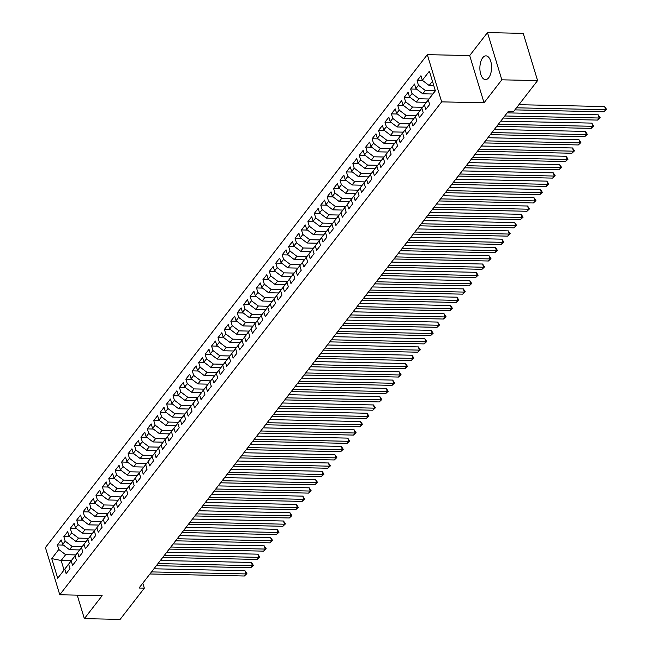 <?xml version="1.0" encoding="UTF-8"?>
<svg xmlns="http://www.w3.org/2000/svg" width="652" height="652" viewBox="0 0 652 652"><rect width="100%" height="100%" fill="white"/><g stroke="black" fill="none" stroke-linecap="round" stroke-linejoin="round"><path stroke-width="0.98" d="M488.747 77.686A11.875 5.844 -88.8 0 0 491.396 64.418A11.875 5.844 -88.8 0 0 485.984 55.86A11.875 5.844 -88.8 0 0 482.7 57.775A11.875 5.844 -88.8 0 0 480.059 71.044A11.875 5.844 -88.8 0 0 485.471 79.601A11.875 5.844 -88.8 0 0 488.747 77.686M427.313 54.654L45.428 547.541L59.772 594.763L441.657 101.867L427.313 54.654L469.693 55.559L484.037 102.78L501.828 79.821L487.484 32.6L469.693 55.559M487.484 32.6L523.238 33.366L537.582 80.587L501.828 79.821M71.207 560.712L61.149 560.492L51.736 558.593L57.71 578.242L64.768 569.123L66.145 573.654L70 568.683L68.623 564.151L71.19 560.834L72.568 565.365L76.423 560.394L75.045 555.863L77.621 552.546L78.99 557.077L82.845 552.105L81.467 547.574L84.043 544.257L85.412 548.788L89.267 543.817L87.89 539.285L90.465 535.968L91.834 540.5L95.689 535.528L94.312 530.997L96.887 527.68L98.265 532.211L102.111 527.232L100.734 522.708L103.309 519.391L104.687 523.923L108.534 518.943L107.164 514.42L109.732 511.103L111.109 515.634L114.956 510.655L113.587 506.123L116.154 502.814L117.531 507.337L121.378 502.366L120.009 497.835L122.576 494.518L123.953 499.049L127.808 494.077L126.431 489.546L128.998 486.229L130.376 490.76L134.23 485.789L132.853 481.257L135.42 477.94L136.798 482.472L140.653 477.5L139.275 472.969L141.843 469.652L143.22 474.183L147.075 469.212L145.698 464.68L148.265 461.363L149.642 465.895L153.497 460.923L152.12 456.392L154.687 453.075L156.064 457.606L159.919 452.627L158.542 448.103L161.109 444.786L162.487 449.318L166.341 444.338L164.964 439.807L167.531 436.498L168.909 441.029L172.764 436.049L171.386 431.518L173.954 428.209L175.331 432.732L179.186 427.761L177.809 423.229L180.376 419.912L181.753 424.444L185.608 419.472L184.231 414.941L186.798 411.624L188.175 416.155L192.03 411.184L190.653 406.652L193.22 403.335L194.598 407.867L198.452 402.895L197.075 398.364L199.642 395.047L201.02 399.578L204.875 394.607L203.497 390.075L206.065 386.758L207.442 391.29L211.297 386.318L209.92 381.787L212.487 378.47L213.864 383.001L217.719 378.021L216.342 373.498L218.909 370.181L220.286 374.713L224.141 369.733L222.764 365.202L225.339 361.893L226.709 366.416L230.563 361.444L229.186 356.913L231.762 353.604L233.131 358.127L236.986 353.156L235.608 348.624L238.184 345.307L239.553 349.839L243.408 344.867L242.031 340.336L244.606 337.019L245.983 341.55L249.83 336.579L248.453 332.047L251.028 328.73L252.405 333.262L256.252 328.29L254.883 323.759L257.45 320.442L258.828 324.973L262.674 320.002L261.305 315.47L263.873 312.153L265.25 316.685L269.097 311.713L267.727 307.182L270.295 303.865L271.672 308.396L275.527 303.416L274.15 298.893L276.717 295.576L278.094 300.107L281.949 295.128L280.572 290.596L283.139 287.287L284.517 291.811L288.371 286.839L286.994 282.308L289.561 278.991L290.939 283.522L294.794 278.551L293.416 274.019L295.984 270.702L297.361 275.234L301.216 270.262L299.838 265.731L302.406 262.414L303.783 266.945L307.638 261.974L306.261 257.442L308.828 254.125L310.205 258.657L314.06 253.685L312.683 249.154L315.25 245.837L316.627 250.368L320.482 245.397L319.105 240.865L321.672 237.548L323.05 242.079L326.905 237.108L325.527 232.577L328.095 229.26L329.472 233.791L333.327 228.811L331.95 224.288L334.517 220.971L335.894 225.502L339.749 220.523L338.372 215.991L340.939 212.682L342.316 217.206L346.171 212.234L344.794 207.703L347.361 204.386L348.738 208.917L352.593 203.946L351.216 199.414L353.783 196.097L355.161 200.629L359.016 195.657L357.638 191.126L360.206 187.809L361.583 192.34L365.438 187.368L364.06 182.837L366.628 179.52L368.005 184.051L371.86 179.08L370.483 174.549L373.058 171.231L374.427 175.763L378.282 170.791L376.905 166.26L379.48 162.943L380.849 167.474L384.704 162.503L383.327 157.971L385.902 154.654L387.28 159.186L391.127 154.206L389.749 149.683L392.325 146.366L393.702 150.897L397.549 145.918L396.171 141.386L398.747 138.077L400.124 142.601L403.971 137.629L402.602 133.098L405.169 129.781L406.546 134.312L410.393 129.34L409.024 124.809L411.591 121.492L412.969 126.023L416.824 121.052L415.446 116.521L418.013 113.203L419.391 117.735L423.246 112.763L421.868 108.232L424.436 104.915L425.813 109.446L429.668 104.475L428.291 99.943L435.357 90.824L429.383 71.174L422.317 80.286L420.939 75.762L417.084 80.734L418.462 85.265L415.894 88.582L414.517 84.051L410.662 89.022L412.04 93.554L409.472 96.871L408.095 92.339L404.24 97.311L405.617 101.842L403.05 105.159L401.673 100.628L397.818 105.6L399.195 110.131L396.628 113.448L395.251 108.917L391.396 113.888L392.773 118.419L390.206 121.737L388.828 117.205L384.973 122.177L386.351 126.708L383.783 130.025L382.406 125.494L378.551 130.473L379.929 134.997L377.361 138.314L375.984 133.782L372.129 138.762L373.506 143.293L370.939 146.602L369.562 142.079L365.707 147.05L367.084 151.582L364.517 154.891L363.14 150.367L359.285 155.339L360.662 159.87L358.095 163.187L356.717 158.656L352.862 163.628L354.24 168.159L351.672 171.476L350.295 166.945L346.44 171.916L347.818 176.447L345.25 179.765L343.873 175.233L340.018 180.205L341.395 184.736L338.828 188.053L337.451 183.522L333.596 188.493L334.973 193.025L332.398 196.342L331.029 191.81L327.174 196.782L328.551 201.313L325.976 204.63L324.606 200.099L320.751 205.078L322.129 209.602L319.553 212.919L318.176 208.387L314.329 213.367L315.707 217.898L313.131 221.207L311.754 216.684L307.907 221.656L309.284 226.187L306.709 229.504L305.332 224.973L301.485 229.944L302.854 234.475L300.287 237.793L298.909 233.261L295.063 238.233L296.432 242.764L293.865 246.081L292.487 241.55L288.632 246.521L290.01 251.053L287.442 254.37L286.065 249.838L282.21 254.81L283.587 259.341L281.02 262.658L279.643 258.127L275.788 263.098L277.165 267.63L274.598 270.947L273.221 266.415L269.366 271.387L270.743 275.918L268.176 279.235L266.798 274.704L262.943 279.684L264.321 284.207L261.754 287.524L260.376 282.992L256.521 287.972L257.899 292.503L255.331 295.812L253.954 291.289L250.099 296.261L251.476 300.792L248.909 304.109L247.532 299.578L243.677 304.549L245.054 309.081L242.487 312.398L241.11 307.866L237.255 312.838L238.632 317.369L236.065 320.686L234.687 316.155L230.832 321.126L232.21 325.658L229.643 328.975L228.265 324.443L224.41 329.415L225.788 333.946L223.22 337.263L221.843 332.732L217.988 337.703L219.365 342.235L216.798 345.552L215.421 341.02L211.566 346L212.943 350.523L210.376 353.84L208.999 349.309L205.144 354.289L206.521 358.812L203.954 362.129L202.576 357.598L198.721 362.577L200.099 367.109L197.532 370.417L196.154 365.894L192.299 370.866L193.677 375.397L191.101 378.714L189.732 374.183L185.877 379.154L187.254 383.686L184.679 387.003L183.31 382.471L179.455 387.443L180.832 391.974L178.257 395.291L176.888 390.76L173.033 395.731L174.41 400.263L171.835 403.58L170.457 399.048L166.61 404.02L167.988 408.551L165.412 411.868L164.035 407.337L160.188 412.308L161.557 416.84L158.99 420.157L157.613 415.626L153.766 420.605L155.135 425.128L152.568 428.445L151.191 423.914L147.344 428.894L148.713 433.425L146.146 436.734L144.768 432.203L140.913 437.182L142.291 441.714L139.724 445.023L138.346 440.499L134.491 445.471L135.869 450.002L133.301 453.319L131.924 448.788L128.069 453.759L129.446 458.291L126.879 461.608L125.502 457.076L121.647 462.048L123.024 466.579L120.457 469.896L119.08 465.365L115.225 470.337L116.602 474.868L114.035 478.185L112.657 473.654L108.802 478.625L110.18 483.156L107.613 486.473L106.235 481.942L102.38 486.914L103.758 491.445L101.19 494.762L99.813 490.231L95.958 495.21L97.335 499.734L94.768 503.051L93.391 498.519L89.536 503.499L90.913 508.03L88.346 511.339L86.969 506.816L83.114 511.787L84.491 516.319L81.924 519.628L80.546 515.104L76.691 520.076L78.069 524.607L75.502 527.924L74.124 523.393L70.269 528.364L71.647 532.896L69.079 536.213L67.702 531.682L63.847 536.653L65.224 541.184L62.657 544.501L61.28 539.97L57.425 544.942L63.407 545.072M51.736 558.593L58.802 549.473L57.425 544.942M537.582 80.587L513.368 111.834L508.071 111.72L139.031 588.039L144.328 588.145L142.812 583.157M79.52 549.929L69.503 549.717L72.07 546.4L82.185 546.62M62.657 544.501L69.503 549.717M65.224 541.184L72.07 546.4M57.71 578.242L75.061 555.846M64.768 569.123L68.517 564.135M85.942 541.641L75.925 541.429L78.493 538.112L88.607 538.332M69.079 536.213L75.925 541.429M71.647 532.896L78.493 538.112M71.19 560.834L74.939 555.846M92.364 533.352L82.348 533.14L84.915 529.823L95.029 530.043M75.502 527.924L82.348 533.14M78.069 524.607L84.915 529.823M75.045 555.863L81.484 547.558M77.621 552.546L81.361 547.558M98.786 525.064L88.77 524.852L91.337 521.535L101.451 521.755M81.924 519.628L88.77 524.852M84.491 516.319L91.337 521.535M81.467 547.574L94.328 530.981M84.043 544.257L87.784 539.269M105.208 516.775L95.192 516.563L97.759 513.246L107.873 513.458M88.346 511.339L95.192 516.563M90.913 508.03L97.759 513.246M90.465 535.968L94.206 530.981M111.631 508.487L101.614 508.275L104.181 504.958L114.296 505.17M94.768 503.051L101.614 508.275M97.335 499.734L104.181 504.958M94.312 530.997L107.172 514.404M96.887 527.68L100.628 522.692M118.053 500.198L108.036 499.978L110.604 496.669L120.726 496.881M101.19 494.762L108.036 499.978M103.758 491.445L110.604 496.669M103.309 519.391L107.05 514.395M124.483 491.91L114.459 491.689L117.026 488.372L127.148 488.592M107.613 486.473L114.459 491.689M110.18 483.156L117.026 488.372M107.164 514.42L113.595 506.115M109.732 511.103L113.472 506.107M130.905 483.621L120.881 483.401L123.448 480.084L133.57 480.304M114.035 478.185L120.881 483.401M116.602 474.868L123.448 480.084M113.587 506.123L120.017 497.818M116.154 502.814L119.895 497.818M137.327 475.324L127.303 475.112L129.87 471.795L139.993 472.015M120.457 469.896L127.303 475.112M123.024 466.579L129.87 471.795M120.009 497.835L139.284 472.953M122.576 494.518L126.317 489.53M143.75 467.036L133.725 466.824L136.301 463.507L146.415 463.727M126.879 461.608L133.725 466.824M129.446 458.291L136.301 463.507M128.998 486.229L132.747 481.241M150.172 458.747L140.147 458.535L142.723 455.218L152.837 455.438M133.301 453.319L140.147 458.535M135.869 450.002L142.723 455.218M135.42 477.94L139.169 472.953M156.594 450.459L146.57 450.247L149.145 446.93L159.259 447.142M139.724 445.023L146.57 450.247M142.291 441.714L149.145 446.93M139.275 472.969L145.706 464.664M141.843 469.652L145.592 464.664M163.016 442.17L152.992 441.958L155.567 438.641L165.681 438.853M146.146 436.734L152.992 441.958M148.713 433.425L155.567 438.641M145.698 464.68L152.128 456.376M148.265 461.363L152.014 456.376M169.439 433.882L159.414 433.67L161.989 430.353L172.104 430.564M152.568 428.445L159.414 433.67M155.135 425.128L161.989 430.353M152.12 456.392L177.817 423.213M154.687 453.075L158.436 448.079M175.861 425.593L165.844 425.373L168.412 422.064L178.526 422.276M158.99 420.157L165.844 425.373M161.557 416.84L168.412 422.064M161.109 444.786L164.858 439.79M182.283 417.304L172.267 417.084L174.834 413.767L184.948 413.987M165.412 411.868L172.267 417.084M167.988 408.551L174.834 413.767M167.531 436.498L171.28 431.502M188.705 409.016L178.689 408.796L181.256 405.479L191.37 405.699M171.835 403.58L178.689 408.796M174.41 400.263L181.256 405.479M173.954 428.209L177.703 423.213M195.127 400.719L185.111 400.507L187.678 397.19L197.792 397.41M178.257 395.291L185.111 400.507M180.832 391.974L187.678 397.19M177.809 423.229L184.239 414.925M180.376 419.912L184.125 414.925M201.549 392.431L191.533 392.219L194.1 388.902L204.215 389.122M184.679 387.003L191.533 392.219M187.254 383.686L194.1 388.902M184.231 414.941L197.083 398.348M186.798 411.624L190.547 406.636M207.972 384.142L197.955 383.93L200.523 380.613L210.637 380.833M191.101 378.714L197.955 383.93M193.677 375.397L200.523 380.613M193.22 403.335L196.969 398.348M214.394 375.854L204.378 375.642L206.945 372.325L217.059 372.536M197.532 370.417L204.378 375.642M200.099 367.109L206.945 372.325M197.075 398.364L209.936 381.77M199.642 395.047L203.391 390.059M220.816 367.565L210.8 367.353L213.367 364.036L223.481 364.248M203.954 362.129L210.8 367.353M206.521 358.812L213.367 364.036M206.065 386.758L209.814 381.77M227.238 359.276L217.222 359.056L219.789 355.748L229.903 355.959M210.376 353.84L217.222 359.056M212.943 350.523L219.789 355.748M209.92 381.787L216.358 373.482M212.487 378.47L216.236 373.474M233.66 350.988L223.644 350.768L226.211 347.459L236.326 347.671M216.798 345.552L223.644 350.768M219.365 342.235L226.211 347.459M216.342 373.498L229.202 356.905M218.909 370.181L222.658 365.185M240.083 342.699L230.066 342.479L232.634 339.162L242.748 339.382M223.22 337.263L230.066 342.479M225.788 333.946L232.634 339.162M225.339 361.893L229.08 356.897M246.505 334.411L236.489 334.191L239.056 330.874L249.17 331.094M229.643 328.975L236.489 334.191M232.21 325.658L239.056 330.874M229.186 356.913L242.047 340.32M231.762 353.604L235.502 348.608M252.927 326.114L242.911 325.902L245.478 322.585L255.592 322.805M236.065 320.686L242.911 325.902M238.632 317.369L245.478 322.585M238.184 345.307L241.925 340.32M259.349 317.826L249.333 317.614L251.9 314.297L262.014 314.517M242.487 312.398L249.333 317.614M245.054 309.081L251.9 314.297M242.031 340.336L261.313 315.454M244.606 337.019L248.347 332.031M265.78 309.537L255.755 309.325L258.322 306.008L268.445 306.228M248.909 304.109L255.755 309.325M251.476 300.792L258.322 306.008M251.028 328.73L254.769 323.742M272.202 301.248L262.177 301.037L264.745 297.719L274.867 297.931M255.331 295.812L262.177 301.037M257.899 292.503L264.745 297.719M257.45 320.442L261.191 315.454M278.624 292.96L268.6 292.748L271.167 289.431L281.289 289.643M261.754 287.524L268.6 292.748M264.321 284.207L271.167 289.431M261.305 315.47L274.158 298.877M263.873 312.153L267.613 307.165M285.046 284.671L275.022 284.451L277.589 281.142L287.711 281.354M268.176 279.235L275.022 284.451M270.743 275.918L277.589 281.142M270.295 303.865L274.036 298.869M291.468 276.383L281.444 276.163L284.019 272.854L294.133 273.066M274.598 270.947L281.444 276.163M277.165 267.63L284.019 272.854M274.15 298.893L293.424 274.003M276.717 295.576L280.466 290.58M297.891 268.094L287.866 267.874L290.442 264.557L300.556 264.777M281.02 262.658L287.866 267.874M283.587 259.341L290.442 264.557M283.139 287.287L286.888 282.292M304.313 259.798L294.288 259.586L296.864 256.269L306.978 256.489M287.442 254.37L294.288 259.586M290.01 251.053L296.864 256.269M289.561 278.991L293.31 274.003M310.735 251.509L300.711 251.297L303.286 247.98L313.4 248.2M293.865 246.081L300.711 251.297M296.432 242.764L303.286 247.98M293.416 274.019L306.269 257.426M295.984 270.702L299.733 265.714M317.157 243.22L307.133 243.009L309.708 239.691L319.822 239.912M300.287 237.793L307.133 243.009M302.854 234.475L309.708 239.691M302.406 262.414L306.155 257.426M323.579 234.932L313.563 234.72L316.13 231.403L326.244 231.623M306.709 229.504L313.563 234.72M309.284 226.187L316.13 231.403M306.261 257.442L319.113 240.849M308.828 254.125L312.577 249.137M330.002 226.643L319.985 226.431L322.553 223.114L332.667 223.326M313.131 221.207L319.985 226.431M315.707 217.898L322.553 223.114M315.25 245.837L318.999 240.849M336.424 218.355L326.407 218.143L328.975 214.826L339.089 215.038M319.553 212.919L326.407 218.143M322.129 209.602L328.975 214.826M319.105 240.865L325.535 232.56M321.672 237.548L325.421 232.56M342.846 210.066L332.83 209.846L335.397 206.537L345.511 206.749M325.976 204.63L332.83 209.846M328.551 201.313L335.397 206.537M325.527 232.577L351.232 199.398M328.095 229.26L331.844 224.264M349.268 201.778L339.252 201.558L341.819 198.241L351.933 198.461M332.398 196.342L339.252 201.558M334.973 193.025L341.819 198.241M334.517 220.971L338.266 215.975M355.69 193.489L345.674 193.269L348.241 189.952L358.355 190.172M338.828 188.053L345.674 193.269M341.395 184.736L348.241 189.952M340.939 212.682L344.688 207.686M362.113 185.192L352.096 184.981L354.664 181.663L364.778 181.884M345.25 179.765L352.096 184.981M347.818 176.447L354.664 181.663M347.361 204.386L351.11 199.398M368.535 176.904L358.518 176.692L361.086 173.375L371.2 173.595M351.672 171.476L358.518 176.692M354.24 168.159L361.086 173.375M351.216 199.414L357.655 191.109M353.783 196.097L357.532 191.109M374.957 168.615L364.941 168.403L367.508 165.086L377.622 165.306M358.095 163.187L364.941 168.403M360.662 159.87L367.508 165.086M357.638 191.126L364.077 182.821M360.206 187.809L363.955 182.821M381.379 160.327L371.363 160.115L373.93 156.798L384.044 157.018M364.517 154.891L371.363 160.115M367.084 151.582L373.93 156.798M364.06 182.837L376.921 166.244M366.628 179.52L370.377 174.532M387.801 152.038L377.785 151.826L380.352 148.509L390.466 148.721M370.939 146.602L377.785 151.826M373.506 143.293L380.352 148.509M373.058 171.231L376.799 166.244M394.224 143.75L384.207 143.538L386.775 140.221L396.889 140.433M377.361 138.314L384.207 143.538M379.929 134.997L386.775 140.221M376.905 166.26L383.343 157.955M379.48 162.943L383.221 157.955M400.646 135.461L390.63 135.241L393.197 131.932L403.311 132.144M383.783 130.025L390.63 135.241M386.351 126.708L393.197 131.932M383.327 157.971L389.766 149.667M385.902 154.654L389.643 149.658M407.068 127.173L397.052 126.953L399.619 123.635L409.733 123.856M390.206 121.737L397.052 126.953M392.773 118.419L399.619 123.635M389.749 149.683L396.188 141.378M392.325 146.366L396.066 141.37M413.498 118.884L403.474 118.664L406.041 115.347L416.163 115.567M396.628 113.448L403.474 118.664M399.195 110.131L406.041 115.347M396.171 141.386L409.032 124.793M398.747 138.077L402.488 133.081M419.921 110.587L409.896 110.375L412.463 107.058L422.586 107.278M403.05 105.159L409.896 110.375M405.617 101.842L412.463 107.058M405.169 129.781L408.91 124.793M426.343 102.299L416.318 102.087L418.886 98.77L429.008 98.99M409.472 96.871L416.318 102.087M412.04 93.554L418.886 98.77M409.024 124.809L428.299 99.927M411.591 121.492L415.332 116.504M432.765 94.01L422.74 93.798L425.308 90.481L435.316 90.693L428.291 99.943M415.894 88.582L422.74 93.798M418.462 85.265L425.308 90.481M418.013 113.203L421.754 108.216M433.767 85.608L429.163 85.51L432.447 81.272M422.317 80.286L429.163 85.51M424.436 104.915L428.185 99.927M77.221 595.137L84.361 618.634L120.115 619.4L144.328 588.145M484.037 102.78L441.657 101.867M84.361 618.634L102.152 595.675L59.772 594.763M75.762 554.909L65.648 554.689L61.149 560.492L64.018 569.938M58.802 549.473L65.648 554.689M85.331 595.309A11.875 5.844 -88.8 0 0 85.86 595.374A11.875 5.844 -88.8 0 0 86.39 595.333M417.084 80.734L423.067 80.864M410.662 89.022L416.644 89.153M404.24 97.311L410.222 97.441M397.818 105.6L403.8 105.73M391.396 113.888L397.378 114.019M384.973 122.177L390.955 122.307M378.551 130.473L384.533 130.596M372.129 138.762L378.111 138.884M365.707 147.05L371.689 147.181M359.285 155.339L365.267 155.469M352.862 163.628L358.844 163.758M346.44 171.916L352.422 172.046M340.018 180.205L346 180.335M333.596 188.493L339.578 188.624M327.174 196.782L333.156 196.912M320.751 205.078L326.725 205.201M314.329 213.367L320.303 213.489M307.907 221.656L313.881 221.786M301.485 229.944L307.459 230.075M295.063 238.233L301.037 238.363M288.632 246.521L294.614 246.652M282.21 254.81L288.192 254.94M275.788 263.098L281.77 263.229M269.366 271.387L275.348 271.517M262.943 279.684L268.926 279.806M256.521 287.972L262.503 288.094M250.099 296.261L256.081 296.391M243.677 304.549L249.659 304.68M237.255 312.838L243.237 312.968M230.832 321.126L236.815 321.257M224.41 329.415L230.392 329.545M217.988 337.703L223.97 337.834M211.566 346L217.548 346.122M205.144 354.289L211.126 354.411M198.721 362.577L204.704 362.699M192.299 370.866L198.281 370.996M185.877 379.154L191.859 379.285M179.455 387.443L185.429 387.573M173.033 395.731L179.007 395.862M166.61 404.02L172.584 404.15M160.188 412.308L166.162 412.439M153.766 420.605L159.74 420.727M147.344 428.894L153.318 429.016M140.913 437.182L146.896 437.305M134.491 445.471L140.473 445.601M128.069 453.759L134.051 453.89M121.647 462.048L127.629 462.178M115.225 470.337L121.207 470.467M108.802 478.625L114.785 478.755M102.38 486.914L108.362 487.044M95.958 495.21L101.94 495.333M89.536 503.499L95.518 503.621M83.114 511.787L89.096 511.918M76.691 520.076L82.674 520.206M70.269 528.364L76.251 528.495M63.847 536.653L69.829 536.783M516.49 107.808L605.618 109.723L604.013 111.794L514.884 109.878M518.902 104.695L604.657 106.529L605.618 109.723L606.572 109.422L604.013 111.794M604.657 106.529L606.572 109.422M504.77 115.983L599.196 118.012L597.591 120.082L503.165 118.061M507.183 112.869L598.226 114.817L599.196 118.012L600.15 117.71L597.591 120.082M598.226 114.817L600.15 117.71M498.348 124.271L592.774 126.301L591.168 128.371L496.742 126.349M500.76 121.158L591.804 123.106L592.774 126.301L593.727 125.999L591.168 128.371M591.804 123.106L593.727 125.999M491.926 132.568L586.352 134.589L584.746 136.659L490.32 134.638M494.338 129.446L585.382 131.402L586.352 134.589L587.305 134.288L584.746 136.659M585.382 131.402L587.305 134.288M485.504 140.856L579.93 142.878L578.324 144.948L483.898 142.927M487.916 137.735L578.96 139.691L579.93 142.878L580.883 142.576L578.324 144.948M578.96 139.691L580.883 142.576M479.081 149.145L573.507 151.166L571.902 153.236L477.476 151.215M481.494 146.024L572.537 147.98L573.507 151.166L574.461 150.873L571.902 153.236M572.537 147.98L574.461 150.873M472.659 157.434L567.085 159.455L565.48 161.533L471.054 159.504M475.072 154.312L566.115 156.268L567.085 159.455L568.039 159.161L565.48 161.533M566.115 156.268L568.039 159.161M466.237 165.722L560.663 167.743L559.057 169.822L464.631 167.792M468.649 162.601L559.693 164.557L560.663 167.743L561.616 167.45L559.057 169.822M559.693 164.557L561.616 167.45M459.815 174.011L554.241 176.04L552.635 178.11L458.209 176.081M462.227 170.897L553.271 172.845L554.241 176.04L555.194 175.738L552.635 178.11M553.271 172.845L555.194 175.738M453.393 182.299L547.819 184.329L546.213 186.399L451.787 184.369M455.805 179.186L546.849 181.134L547.819 184.329L548.772 184.027L546.213 186.399M546.849 181.134L548.772 184.027M446.962 190.588L541.396 192.617L539.791 194.687L445.357 192.666M449.383 187.474L540.427 189.422L541.396 192.617L542.342 192.316L539.791 194.687M540.427 189.422L542.342 192.316M440.54 198.876L534.974 200.906L533.369 202.976L438.935 200.955M442.961 195.763L534.004 197.711L534.974 200.906L535.92 200.604L533.369 202.976M534.004 197.711L535.92 200.604M434.118 207.173L528.552 209.194L526.946 211.264L432.512 209.243M436.538 204.052L527.582 206.008L528.552 209.194L529.497 208.893L526.946 211.264M527.582 206.008L529.497 208.893M427.696 215.462L522.13 217.483L520.524 219.553L426.09 217.532M430.116 212.34L521.16 214.296L522.13 217.483L523.075 217.181L520.524 219.553M521.16 214.296L523.075 217.181M421.273 223.75L515.708 225.771L514.102 227.841L419.668 225.82M423.694 220.629L514.738 222.585L515.708 225.771L516.653 225.478L514.102 227.841M514.738 222.585L516.653 225.478M414.851 232.039L509.285 234.06L507.68 236.138L413.246 234.109M417.272 228.917L508.315 230.873L509.285 234.06L510.231 233.766L507.68 236.138M508.315 230.873L510.231 233.766M408.429 240.327L502.863 242.348L501.258 244.427L406.824 242.397M410.85 237.206L501.893 239.162L502.863 242.348L503.809 242.055L501.258 244.427M501.893 239.162L503.809 242.055M402.007 248.616L496.441 250.645L494.835 252.715L400.401 250.686M404.427 245.502L495.471 247.45L496.441 250.645L497.386 250.344L494.835 252.715M495.471 247.45L497.386 250.344M395.585 256.904L490.019 258.934L488.413 261.004L393.979 258.974M398.005 253.791L489.049 255.739L490.019 258.934L490.964 258.632L488.413 261.004M489.049 255.739L490.964 258.632M389.162 265.193L483.597 267.222L481.991 269.292L387.557 267.271M391.575 262.08L482.627 264.027L483.597 267.222L484.542 266.921L481.991 269.292M482.627 264.027L484.542 266.921M382.74 273.481L477.174 275.511L475.569 277.581L381.135 275.56M385.153 270.368L476.204 272.316L477.174 275.511L478.12 275.209L475.569 277.581M476.204 272.316L478.12 275.209M376.318 281.778L470.752 283.799L469.147 285.869L374.713 283.848M378.73 278.657L469.782 280.613L470.752 283.799L471.698 283.498L469.147 285.869M469.782 280.613L471.698 283.498M369.896 290.067L464.322 292.088L462.716 294.158L368.29 292.137M372.308 286.945L463.36 288.901L464.322 292.088L465.275 291.786L462.716 294.158M463.36 288.901L465.275 291.786M363.474 298.355L457.9 300.376L456.294 302.455L361.868 300.425M365.886 295.234L456.938 297.19L457.9 300.376L458.853 300.083L456.294 302.455M456.938 297.19L458.853 300.083M357.051 306.644L451.477 308.665L449.872 310.743L355.446 308.714M359.464 303.522L450.508 305.478L451.477 308.665L452.431 308.372L449.872 310.743M450.508 305.478L452.431 308.372M350.629 314.932L445.055 316.953L443.45 319.032L349.024 317.002M353.042 311.811L444.085 313.767L445.055 316.953L446.009 316.66L443.45 319.032M444.085 313.767L446.009 316.66M344.207 323.221L438.633 325.25L437.027 327.32L342.602 325.291M346.619 320.108L437.663 322.055L438.633 325.25L439.587 324.949L437.027 327.32M437.663 322.055L439.587 324.949M337.785 331.509L432.211 333.539L430.605 335.609L336.179 333.588M340.197 328.396L431.241 330.344L432.211 333.539L433.164 333.237L430.605 335.609M431.241 330.344L433.164 333.237M331.363 339.798L425.789 341.827L424.183 343.897L329.757 341.876M333.775 336.685L424.819 338.632L425.789 341.827L426.742 341.526L424.183 343.897M424.819 338.632L426.742 341.526M324.94 348.087L419.366 350.116L417.761 352.186L323.335 350.165M327.353 344.973L418.397 346.921L419.366 350.116L420.32 349.814L417.761 352.186M418.397 346.921L420.32 349.814M318.518 356.383L412.944 358.404L411.339 360.474L316.913 358.453M320.931 353.262L411.974 355.218L412.944 358.404L413.898 358.103L411.339 360.474M411.974 355.218L413.898 358.103M312.096 364.672L406.522 366.693L404.916 368.763L310.491 366.742M314.508 361.55L405.552 363.506L406.522 366.693L407.476 366.4L404.916 368.763M405.552 363.506L407.476 366.4M305.674 372.96L400.1 374.981L398.494 377.06L304.068 375.03M308.086 369.839L399.13 371.795L400.1 374.981L401.045 374.688L398.494 377.06M399.13 371.795L401.045 374.688M299.244 381.249L393.678 383.27L392.072 385.348L297.638 383.319M301.664 378.127L392.708 380.083L393.678 383.27L394.623 382.977L392.072 385.348M392.708 380.083L394.623 382.977M292.821 389.537L387.255 391.559L385.65 393.637L291.216 391.607M295.242 386.416L386.286 388.372L387.255 391.559L388.201 391.265L385.65 393.637M386.286 388.372L388.201 391.265M286.399 397.826L380.833 399.855L379.228 401.925L284.794 399.896M288.82 394.713L379.863 396.66L380.833 399.855L381.779 399.554L379.228 401.925M379.863 396.66L381.779 399.554M279.977 406.114L374.411 408.144L372.805 410.214L278.371 408.193M282.397 403.001L373.441 404.949L374.411 408.144L375.356 407.842L372.805 410.214M373.441 404.949L375.356 407.842M273.555 414.403L367.989 416.432L366.383 418.502L271.949 416.481M275.975 411.29L367.019 413.238L367.989 416.432L368.934 416.131L366.383 418.502M367.019 413.238L368.934 416.131M267.133 422.692L361.567 424.721L359.961 426.791L265.527 424.77M269.553 419.578L360.597 421.526L361.567 424.721L362.512 424.419L359.961 426.791M360.597 421.526L362.512 424.419M260.71 430.988L355.144 433.009L353.539 435.08L259.105 433.058M263.131 427.867L354.175 429.823L355.144 433.009L356.09 432.708L353.539 435.08M354.175 429.823L356.09 432.708M254.288 439.277L348.722 441.298L347.117 443.368L252.683 441.347M256.709 436.155L347.752 438.111L348.722 441.298L349.668 441.005L347.117 443.368M347.752 438.111L349.668 441.005M247.866 447.565L342.3 449.587L340.694 451.665L246.26 449.636M250.286 444.444L341.33 446.4L342.3 449.587L343.245 449.293L340.694 451.665M341.33 446.4L343.245 449.293M241.444 455.854L335.878 457.875L334.272 459.953L239.838 457.924M243.856 452.732L334.908 454.688L335.878 457.875L336.823 457.582L334.272 459.953M334.908 454.688L336.823 457.582M235.022 464.142L329.456 466.164L327.85 468.242L233.416 466.213M237.434 461.021L328.486 462.977L329.456 466.164L330.401 465.87L327.85 468.242M328.486 462.977L330.401 465.87M228.599 472.431L323.033 474.46L321.428 476.531L226.994 474.501M231.012 469.318L322.064 471.266L323.033 474.46L323.979 474.159L321.428 476.531M322.064 471.266L323.979 474.159M222.177 480.72L316.603 482.749L314.998 484.819L220.572 482.798M224.59 477.606L315.641 479.554L316.603 482.749L317.557 482.447L314.998 484.819M315.641 479.554L317.557 482.447M215.755 489.008L310.181 491.037L308.575 493.108L214.149 491.086M218.167 485.895L309.219 487.843L310.181 491.037L311.134 490.736L308.575 493.108M309.219 487.843L311.134 490.736M209.333 497.297L303.759 499.326L302.153 501.396L207.727 499.375M211.745 494.183L302.789 496.131L303.759 499.326L304.712 499.024L302.153 501.396M302.789 496.131L304.712 499.024M202.911 505.593L297.336 507.615L295.731 509.685L201.305 507.663M205.323 502.472L296.367 504.428L297.336 507.615L298.29 507.313L295.731 509.685M296.367 504.428L298.29 507.313M196.488 513.882L290.914 515.903L289.309 517.973L194.883 515.952M198.901 510.76L289.944 512.716L290.914 515.903L291.868 515.61L289.309 517.973M289.944 512.716L291.868 515.61M190.066 522.17L284.492 524.192L282.887 526.27L188.461 524.241M192.479 519.049L283.522 521.005L284.492 524.192L285.446 523.898L282.887 526.27M283.522 521.005L285.446 523.898M183.644 530.459L278.07 532.48L276.464 534.558L182.038 532.529M186.056 527.338L277.1 529.294L278.07 532.48L279.023 532.187L276.464 534.558M277.1 529.294L279.023 532.187M177.222 538.748L271.648 540.777L270.042 542.847L175.616 540.818M179.634 535.634L270.678 537.582L271.648 540.777L272.601 540.475L270.042 542.847M270.678 537.582L272.601 540.475M170.8 547.036L265.225 549.066L263.62 551.136L169.194 549.106M173.212 543.923L264.256 545.871L265.225 549.066L266.179 548.764L263.62 551.136M264.256 545.871L266.179 548.764M164.377 555.325L258.803 557.354L257.198 559.424L162.772 557.403M166.79 552.211L257.833 554.159L258.803 557.354L259.757 557.053L257.198 559.424M257.833 554.159L259.757 557.053M157.955 563.613L252.381 565.643L250.775 567.713L156.341 565.692M160.368 560.5L251.411 562.448L252.381 565.643L253.326 565.341L250.775 567.713M251.411 562.448L253.326 565.341M151.525 571.91L245.959 573.931L244.353 576.001L149.919 573.98M153.945 568.788L244.989 570.744L245.959 573.931L246.904 573.63L244.353 576.001M244.989 570.744L246.904 573.63"/></g></svg>
